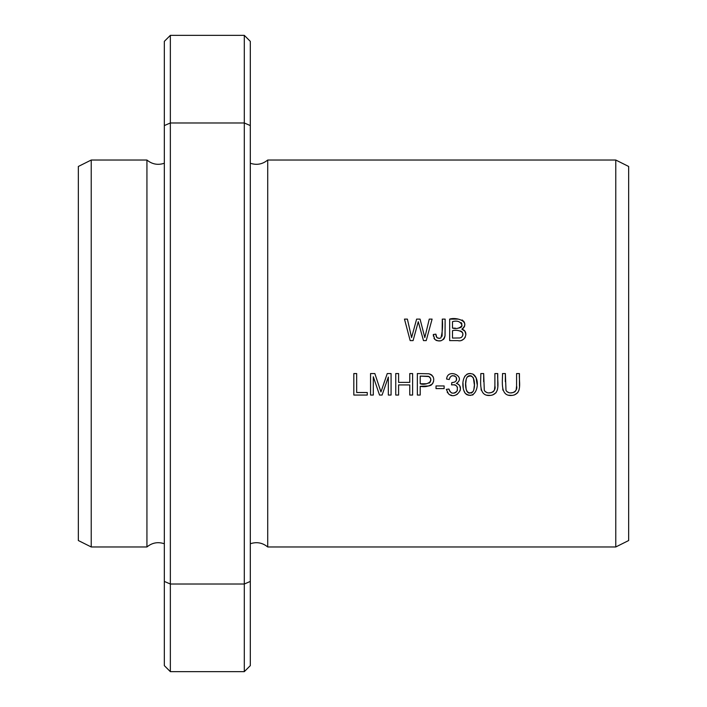 <?xml version="1.0" encoding="UTF-8"?>
<svg xmlns="http://www.w3.org/2000/svg" width="707" height="707" viewBox="0 0 707 707"><rect width="100%" height="100%" fill="white"/><g stroke="black" fill="none" stroke-linecap="round" stroke-linejoin="round"><path stroke-width="1.06" d="M615.77 353.5L615.77 160.029L267.714 160.029L267.714 546.971L615.77 546.971L615.77 353.5M449.67 340.606L457.862 340.606C464.959 342.533 469.501 331.291 461.857 329.162C470.977 321.491 456.386 316.833 449.67 319.104L449.67 340.606M417.351 395.054L420.205 395.054L420.205 386.314C425.013 387.286 429.167 386.375 432.675 383.574C434.911 378.784 433.594 375.514 428.734 373.764L417.351 373.561L417.351 395.054M395.752 395.054L398.598 395.054L398.598 384.926L409.768 384.926L409.768 395.054L412.614 395.054L412.614 373.561L409.768 373.561L409.768 382.381L398.598 382.381L398.598 373.561L395.752 373.561L395.752 395.054M446.329 389.38L448.459 393.755C455.388 400.772 466.443 386.915 456.395 383.415C466.655 376.76 447.584 367.596 446.594 379.04L449.237 379.518C450.359 375.594 452.604 374.737 455.971 376.937C457.243 380.543 455.865 382.416 451.826 382.558L451.534 384.882C456.448 384.378 458.251 386.482 456.952 391.183C453.258 394.373 450.598 393.658 448.972 389.027L446.329 389.38M410.175 340.606L413.082 340.606L418.27 321.703L423.475 340.606L426.215 340.606L432.11 319.104L429.255 319.104L424.81 337.593L420.055 319.104L416.626 319.104L411.571 337.593L407.391 319.104L404.475 319.104L410.175 340.606M516.578 373.561L516.578 385.969C518.372 392.235 509.084 395.593 505.991 390.326L505.372 373.561L502.518 373.561C502.65 381.727 499.69 397.484 512.955 395.293C522.818 393.127 518.638 380.852 519.433 373.561L516.578 373.561M473.063 374.171C462.131 370.38 460.805 386.968 465.144 393.189C476.589 402.142 481.564 379.544 473.063 374.171L475.997 377.688M353.827 395.054L367.269 395.054L367.269 392.518L356.673 392.518L356.673 373.561L353.827 373.561L353.827 395.054M436.016 388.603L444.129 388.603L444.129 385.951L436.016 385.951L436.016 388.603M494.891 373.561L494.891 385.969C496.676 392.235 487.397 395.593 484.295 390.326L483.676 373.561L480.831 373.561C480.954 381.727 478.003 397.484 491.259 395.293C501.13 393.127 496.95 380.852 497.737 373.561L494.891 373.561M370.556 395.054L373.305 395.054L373.305 376.751L379.526 395.054L382.089 395.054L388.337 377.061L388.337 395.054L391.077 395.054L391.077 373.561L387.25 373.561L380.958 391.961L374.843 373.561L370.556 373.561L370.556 395.054M433.409 336.214L433.311 334.499L434.761 339.342C439.772 342.329 443.192 341.145 445.021 335.807L445.136 319.104L442.29 319.104C442.935 325.688 442.485 331.963 440.921 337.937C437.66 338.953 435.972 337.69 435.883 334.155L433.311 334.499L435.883 334.155L436.864 337.584L439.427 338.414M164.333 125.572L170.352 122.974L170.352 35.35L164.333 41.368L164.333 665.632L170.352 671.65L170.352 584.026L244.295 584.026L244.295 671.65L170.352 671.65M164.333 581.428L170.352 584.026L170.352 122.974L244.295 122.974L250.313 125.572L250.313 41.368L250.313 142.832M250.313 41.368L244.295 35.35L244.295 584.026L250.313 581.428L250.313 665.632L250.313 125.572M615.77 546.971L628.656 540.537L628.656 166.463L615.77 160.029M164.333 543.754C157.944 541.633 152.146 542.702 146.932 546.971L146.932 160.029C152.146 164.298 157.944 165.367 164.333 163.246M146.932 546.971L91.23 546.971L91.23 160.029L146.932 160.029M91.23 546.971L78.344 540.537L78.344 166.463L91.23 160.029M447.558 392.738L447.213 392.226M448.972 389.027L449.431 390.609M449.873 391.484L451.685 392.986M452.118 393.127L454.327 393.119M455.149 392.818L456.386 391.899M457.199 390.715L457.447 390.043M457.5 387.728L457.296 387.083M456.978 386.464L455.547 385.112M454.857 384.802L451.534 384.882M456.183 380.808L456.413 380.339M456.563 379.818L456.545 378.165M456.386 377.653L456.042 377.043M454.875 376.036L454.336 375.815M452.957 375.647L451.976 375.797M451.366 376.036L449.935 377.397M449.237 379.518L446.594 379.04M456.395 383.415L457.968 384.025M458.454 384.343L459.285 385.156M459.753 385.863L460.407 388.7M460.381 389.274L460.08 390.812M457.305 394.303L455.608 395.089M451.667 395.301L450.35 394.93M407.391 319.104L411.571 337.593L416.626 319.104M420.055 319.104L424.81 337.593M419.658 326.784L418.27 321.703M519.433 373.561L519.459 386.155M519.3 388.443L519.018 390.087M517.842 392.632L514.404 394.966M511.974 395.399L508.377 395.186M503.004 390.352L502.712 388.93M505.372 373.561L505.355 381.656M506.071 390.494L506.486 391.13M506.919 391.59L508.775 392.588M510.816 392.862L513.282 392.553M514.334 392.138L514.82 391.819M515.35 391.316L515.986 390.202M516.19 389.584L516.578 385.969M420.205 383.777L420.205 376.097L428.354 376.283C435.547 381.303 425.375 385.792 420.205 383.777L426.842 383.733M429.043 383.176L430.263 382.054L430.793 379.279M430.581 378.36L429.617 376.964M429.034 376.557L420.205 376.097M428.734 373.764L430.439 374.25M431.235 374.666L432.074 375.346M432.711 376.133L433.276 377.202M433.603 381.373L432.216 384.193M431.323 385.023L430.316 385.58M429.246 385.934L420.205 386.314M472.02 392.606L473.08 391.492C465.056 397.493 464.137 381.948 467.097 377.193L466.585 378.165M466.231 379.261L465.745 383.38M465.727 384.14L466.187 389.592M466.532 390.688L466.867 391.351M467.362 392.005L468.22 392.73M468.785 393.021L469.404 393.198M471.012 393.11L471.542 392.898M465.144 393.189L463.651 390.052M463.226 387.949L463.023 383.265M464.702 376.371L467.168 374.074M468.052 373.729L470.349 373.473M476.138 378.033L477.075 384.193M473.16 394.683L472.249 395.089M470.464 395.416L467.813 395.089M466.965 394.727L465.904 393.993M467.716 376.486L467.097 377.193C475.157 371.776 475.731 386.862 473.08 391.492L473.61 390.423M473.876 389.522L474.309 385.633M474.326 384.564L473.372 377.892L471.507 375.991M470.703 375.726L469.28 375.717M468.617 375.921L467.99 376.274M497.737 373.561L497.772 386.155M497.613 388.443L497.33 390.087M496.155 392.632L492.717 394.966M490.287 395.399L486.69 395.186M481.317 390.352L481.025 388.93M483.676 373.561L483.659 381.656M484.383 390.494L484.799 391.13M485.223 391.59L487.088 392.588M489.129 392.862L491.595 392.553M492.646 392.138L493.132 391.819M493.663 391.316L494.299 390.202M494.502 389.584L494.891 385.969M379.385 387.162L380.958 391.961M383.857 383.397L384.564 381.347M388.337 377.061L382.089 395.054M379.526 395.054L373.305 376.751M434.761 339.342L433.965 338.149M442.105 336.232L442.29 319.104M445.136 319.104L445.057 335.507M444.942 336.302L444.332 338.238M443.978 338.821L443.271 339.59M440.956 340.756L437.872 340.889M436.714 340.606L435.848 340.208M452.507 328.136L452.507 321.641C457.456 320.324 460.628 321.588 462.024 325.432C459.904 328.216 456.731 329.117 452.507 328.136L455.396 328.172M452.507 338.07L452.507 330.673C456.863 329.356 466.629 331.477 461.441 337.372L459.797 337.964L452.507 338.07L459.797 337.964L461.441 337.372L462.723 335.763L462.811 333.297M449.67 319.104L458.207 319.113M462.104 319.962L462.873 320.474M463.589 321.181L464.163 322.03M464.34 322.365L464.746 323.576M464.853 324.619L464.826 325.114M464.623 326.086L464.243 326.97M463.721 327.73L463.156 328.313M462.59 332.714L462.334 332.272M462.192 332.087L461.53 331.477M461.203 331.283L460.257 330.929M461.857 329.162L464.932 331.23L465.904 334.455M465.224 337.266L463.898 338.998M463.288 339.448L461.971 340.058M458.923 328.066L460.991 327.341M461.3 327.067L461.662 326.581M461.839 326.201L462.007 325.573M461.91 323.877L461.194 322.613M244.295 35.35L170.352 35.35M250.313 665.632L244.295 671.65M250.313 163.246C256.703 165.367 262.5 164.298 267.714 160.029M250.313 543.754C256.703 541.633 262.5 542.702 267.714 546.971"/></g></svg>
